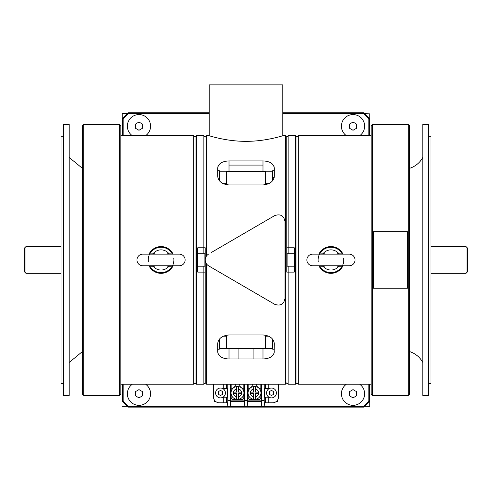 <?xml version="1.0" encoding="UTF-8"?>
<svg xmlns="http://www.w3.org/2000/svg" width="492" height="492" viewBox="0 0 492 492"><rect width="100%" height="100%" fill="white"/><g stroke="black" fill="none" stroke-linecap="round" stroke-linejoin="round"><path stroke-width="0.74" d="M295.612 135.718L296.971 137.077L296.971 382.831L295.612 384.197L295.612 135.718L288.14 135.718L288.14 247.783L286.781 247.783L286.781 137.077L288.14 135.718M295.612 384.197L288.14 384.197L288.14 272.125L286.781 272.125L294.253 272.125L294.253 247.783L286.781 247.783M288.14 272.125L288.14 266.209M288.14 253.7L288.14 247.783M288.14 384.197L286.781 382.831L285.422 384.197L285.422 135.718L286.781 137.077L286.781 272.125M296.971 137.077L296.971 382.831L298.33 384.197L298.33 135.718L296.971 137.077M371.146 135.718L298.33 135.718M371.146 384.197L298.33 384.197M196.388 384.197L195.029 382.831L195.029 137.077L196.388 135.718L196.388 384.197L203.86 384.197L203.86 272.125L205.219 272.125L205.219 382.831L203.86 384.197M196.388 135.718L203.86 135.718L203.86 247.783L205.219 247.783L197.747 247.783L197.747 272.125L205.219 272.125M203.86 247.783L203.86 253.7M203.86 266.209L203.86 272.125M206.578 264.013L206.578 384.197L205.219 382.831L205.219 247.783M195.029 382.831L195.029 137.077L193.67 135.718L193.67 384.197L195.029 382.831M120.854 384.197L193.67 384.197M120.854 135.718L193.67 135.718M197.747 253.7L204.906 253.7L204.906 266.209L197.747 266.209M294.253 253.7L287.094 253.7L287.094 266.209L294.253 266.209M24.6 271.965L24.6 247.943L25.959 246.584L25.959 273.324L24.6 271.965M61.045 246.584L25.959 246.584M61.045 273.324L25.959 273.324M466.041 246.584L467.4 247.943L467.4 271.965L466.041 273.324L466.041 246.584L430.955 246.584M466.041 273.324L430.955 273.324M274.321 351.719C273.663 356.233 269.887 358.656 262.992 358.994L229.008 358.994C222.132 358.668 218.356 356.245 217.679 351.719L217.679 343.711C218.337 338.508 222.113 335.593 229.008 334.966L262.992 334.966C269.868 335.581 273.644 338.496 274.321 343.711L274.106 353.176M217.784 352.746L217.901 353.207M222.71 357.819L224.666 358.465M228.448 358.988L229.008 358.994L229.008 348.539L262.992 348.539A11.328 8.007 180 0 0 265.575 348.33M262.992 348.539L262.992 358.994L266.375 358.68M267.365 358.453L269.29 357.819M271.006 356.94L273.7 354.172M262.992 165.078L229.008 165.078M246 141.333C226.16 141.45 208.651 135.521 209.075 135.718C208.663 135.528 226.185 141.456 246 141.333C265.889 141.45 283.33 135.521 282.925 135.718C283.324 135.528 265.865 141.45 246 141.333M203.86 135.718L205.219 137.077L206.578 135.718L209.186 135.749L209.186 84.876L282.814 84.876L282.814 135.749M226.425 348.33A11.328 8.007 180 0 0 229.008 348.539M229.008 160.915L262.992 160.915C269.868 161.241 273.644 163.67 274.321 168.19L274.321 176.204C273.663 181.4 269.887 184.315 262.992 184.943L229.008 184.943C222.132 184.328 218.356 181.413 217.679 176.204L217.679 168.19C218.337 163.676 222.113 161.253 229.008 160.915L229.008 171.37A11.328 8.007 0 0 0 226.425 171.579M265.575 171.579A11.328 8.007 0 0 0 262.992 171.37L229.008 171.37M262.992 160.915L262.992 171.37M206.578 135.718L206.578 255.895M274.216 167.163L274.099 166.702M218.534 165.33L218.3 165.736M217.894 166.733L217.679 168.19M219.266 339.339L219.266 349.228L217.679 349.228M274.321 349.228L272.734 349.228L272.734 339.339M223.294 336.202L226.425 336.202L226.425 348.705L219.266 348.705M268.706 336.202L265.575 336.202L265.575 348.705L272.734 348.705M408.298 124.476L409.658 125.835L409.658 394.074L408.298 395.433L408.298 124.476L372.506 124.476L372.506 395.433L408.298 395.433M372.506 395.433L371.146 394.074L371.146 125.835L372.506 124.476M83.701 395.433L82.342 394.074L82.342 125.835L83.701 124.476L83.701 395.433L119.495 395.433L119.495 124.476L83.701 124.476M119.495 124.476L120.854 125.835L120.854 394.074L119.495 395.433M422.794 157.458A22.657 22.657 0 0 1 409.658 168.295M422.794 362.45A22.657 22.657 0 0 0 409.658 351.614M428.55 383.649L430.955 383.649L430.955 136.259L428.55 136.259M422.794 124.476L422.794 395.433L428.55 395.433L428.55 124.476L422.794 124.476M69.206 395.433L69.206 124.476L63.45 124.476L63.45 395.433L69.206 395.433M63.45 383.649L61.045 383.649L61.045 136.259L63.45 136.259M230.422 384.197L230.422 400.888L244.585 400.888M247.415 400.888L261.578 400.888M276.928 400.888L277.875 401.411L277.875 399.516M277.353 400.888L277.353 400.377M276.381 401.411L277.875 401.411M264.407 402.819L264.407 404.799A1.414 1.414 0 0 1 262.992 406.214A1.414 1.414 0 0 1 261.578 404.799L261.578 384.197M264.407 388.637L264.407 397.198M247.415 384.197L247.415 404.799L247.415 401.411L261.578 401.411M247.415 404.799A1.414 1.414 0 0 1 246 406.214A1.414 1.414 0 0 1 244.585 404.799L244.585 384.197M230.422 401.411L244.585 401.411M227.765 400.549L230.422 400.549L230.422 404.799A1.414 1.414 0 0 1 229.008 406.214A1.414 1.414 0 0 1 227.593 404.799L227.593 402.819M214.125 399.516L214.125 401.411L215.619 401.411M214.647 400.377L214.125 401.411M214.647 400.888L215.072 400.888M227.593 397.198L227.593 388.637M254.493 386.46A6.457 6.457 0 0 0 248.042 392.917A6.457 6.457 0 0 0 254.493 399.375A6.457 6.457 0 0 0 260.951 392.917A6.457 6.457 0 0 0 254.493 386.46M253.478 386.607L253.478 388.969L253.478 386.607A6.39 6.39 0 0 1 255.514 386.607L255.514 392.124L258.497 392.124A4.077 4.077 0 0 1 258.497 393.711L255.514 393.711L255.514 399.227A6.39 6.39 0 0 1 253.478 399.227L253.478 396.866L253.478 399.227M250.496 393.711A4.077 4.077 0 0 0 253.478 396.866L253.478 393.711L250.496 393.711A4.077 4.077 0 0 1 250.496 392.124L253.478 392.124L253.478 388.969A4.077 4.077 0 0 0 250.496 392.124M260.84 394.123L260.84 398.397L259.708 399.535L249.284 399.535L248.153 398.397L248.153 394.123A6.457 6.457 0 0 0 254.493 399.375M255.514 388.969L255.514 392.124L258.497 392.124A4.077 4.077 0 0 0 255.514 388.969L255.514 386.607M255.514 399.227L255.514 396.866A4.077 4.077 0 0 0 258.497 393.711M260.84 391.712L260.84 388.206L260.274 388.206A3.622 3.622 0 0 1 256.646 384.578L256.646 384.197M252.341 384.197L252.341 384.578A3.622 3.622 0 0 1 248.718 388.206L248.153 388.206L248.153 391.712M260.84 388.206L260.84 384.197M248.153 384.197L248.153 388.206M237.507 386.46A6.457 6.457 0 0 0 231.049 392.917A6.457 6.457 0 0 0 237.507 399.375A6.457 6.457 0 0 0 243.958 392.917A6.457 6.457 0 0 0 237.507 386.46M236.486 386.607L236.486 388.969L236.486 386.607A6.39 6.39 0 0 1 238.522 386.607L238.522 392.124L241.504 392.124A4.077 4.077 0 0 1 241.504 393.711L238.522 393.711L238.522 399.227A6.39 6.39 0 0 1 236.486 399.227L236.486 396.866L236.486 399.227M233.503 393.711A4.077 4.077 0 0 0 236.486 396.866L236.486 393.711L233.503 393.711A4.077 4.077 0 0 1 233.503 392.124L236.486 392.124L236.486 388.969A4.077 4.077 0 0 0 233.503 392.124M243.847 394.123L243.847 398.397L242.716 399.535L232.292 399.535L231.16 398.397L231.16 394.123A6.457 6.457 0 0 0 237.507 399.375M238.522 399.227L238.522 396.866A4.077 4.077 0 0 0 241.504 393.711M241.504 392.124A4.077 4.077 0 0 0 238.522 388.969L238.522 386.607M235.354 384.197L235.354 384.578A3.622 3.622 0 0 1 231.726 388.206L231.16 388.206L231.16 391.712M243.847 391.712L243.847 388.206L243.282 388.206A3.622 3.622 0 0 1 239.659 384.578L239.659 384.197M243.847 388.206L243.847 384.197M231.16 384.197L231.16 388.206M235.354 384.578A3.622 3.622 0 0 1 231.726 388.206M243.282 388.206A3.622 3.622 0 0 1 239.659 384.578M220.514 397.88A4.914 4.914 0 0 0 225.428 392.96A4.914 4.914 0 0 0 220.514 388.047A4.914 4.914 0 0 0 215.594 392.96A4.914 4.914 0 0 0 220.514 397.88M222.735 394.246L222.735 391.681L220.514 390.396L218.294 391.681L218.294 394.246L220.514 395.525L222.735 394.246M223.233 384.197L223.233 388.637L226.406 388.637L226.406 384.197M227.765 384.197L227.765 388.637L226.406 388.637M223.233 397.198L223.233 402.819L226.406 402.819L226.406 397.198L223.233 397.198M213.491 384.197L213.491 396.835A5.978 5.978 0 0 0 219.469 402.819L223.233 402.819M226.406 397.198L227.765 397.198L227.765 402.819L226.406 402.819M278.509 384.197L278.509 396.835A5.978 5.978 0 0 1 272.531 402.819L265.594 402.819L265.594 397.198L268.767 397.198L268.767 402.819M265.594 397.198L264.235 397.198L264.235 402.819L265.594 402.819M264.235 384.197L264.235 388.637L265.594 388.637L265.594 384.197M268.767 384.197L268.767 388.637L265.594 388.637M209.186 113.468L128.412 113.468L123.148 118.732L123.148 135.718M368.852 135.718L368.852 118.732L363.588 113.468L282.814 113.468M123.148 384.197L123.148 401.177L128.412 406.441L363.588 406.441L368.852 401.177L369.529 401.46L363.865 407.124L128.135 407.124L122.471 401.46L122.471 384.197M123.148 401.177L122.471 401.46M128.412 406.441L128.135 407.124M363.588 406.441L363.865 407.124M369.529 384.197L369.529 401.46M368.852 401.177L368.852 384.197M123.148 118.732L122.471 118.449L128.135 112.785L209.186 112.785M282.814 112.785L363.865 112.785L369.529 118.449L369.529 135.718M368.852 118.732L369.529 118.449M363.588 113.468L363.865 112.785M128.412 113.468L128.135 112.785M122.471 135.718L122.471 118.449M238.921 348.539L238.921 358.994M253.079 358.994L253.079 348.539M270.557 394.99A2.232 2.232 0 0 0 272.42 394.99M272.777 394.781A2.232 2.232 0 0 0 273.706 393.169M273.706 392.757A2.232 2.232 0 0 0 272.777 391.146M272.42 390.937A2.232 2.232 0 0 0 270.557 390.937M270.2 391.146A2.232 2.232 0 0 0 269.265 392.757M269.265 393.169A2.232 2.232 0 0 0 270.2 394.781M219.58 394.99A2.232 2.232 0 0 0 221.443 394.99M221.8 394.781A2.232 2.232 0 0 0 222.735 393.169M222.735 392.757A2.232 2.232 0 0 0 221.8 391.146M221.443 390.937A2.232 2.232 0 0 0 219.58 390.937M219.223 391.146A2.232 2.232 0 0 0 218.294 392.757M218.294 393.169A2.232 2.232 0 0 0 219.223 394.781M179.328 265.754L179.328 265.754A5.799 5.799 0 0 0 185.127 259.954A5.799 5.799 0 0 0 179.328 254.155L142.76 254.155A5.799 5.799 0 0 0 136.96 259.954A5.799 5.799 0 0 0 142.76 265.754L179.328 265.754M153.037 254.155L153.541 253.214L150.324 253.103A12.718 12.718 0 0 1 171.763 253.103L172.409 253.823M172.409 266.086L171.763 266.805A2.897 2.724 46.5 0 1 172.206 266.252L173.258 265.754M166.917 254.155L168.547 253.214A10.086 10.086 0 0 0 153.541 253.214L155.171 254.155M172.563 265.637A12.841 12.841 0 0 0 173.781 258.282M155.171 265.754L153.541 266.695A10.086 10.086 0 0 0 168.547 266.695L166.917 265.754M149.525 254.272A12.841 12.841 0 0 0 148.313 261.627M173.252 254.155L172.206 253.657A2.897 2.724 -46.5 0 1 171.763 253.103L168.547 253.214L169.051 254.155M148.836 265.754L149.882 266.252A2.897 2.724 -46.5 0 1 150.324 266.805L149.679 266.086M149.679 253.823L150.324 253.103A2.897 2.724 46.5 0 1 149.888 253.657A2.897 2.724 46.5 0 0 149.888 253.657L148.836 254.155M169.051 265.754L168.547 266.695L171.763 266.805A12.718 12.718 0 0 1 150.324 266.805L153.541 266.695L153.037 265.754M208.596 254.081C206.443 255.453 205.318 257.408 205.219 259.954C205.318 262.5 206.443 264.456 208.596 265.828L274.751 304.339C280.514 306.19 283.921 304.234 284.966 298.466L284.966 221.443C283.902 215.674 280.502 213.713 274.751 215.57L211.173 252.581M267.433 219.826L265.957 220.687M284.966 298.466C283.921 304.234 280.514 306.19 274.751 304.339L270.372 301.793M225.471 275.649L233.983 280.606M373.41 288.257L407.394 288.257L407.394 231.652L373.41 231.652L373.41 288.257M346.454 384.197A11.593 11.593 0 0 0 353.028 405.34A11.593 11.593 0 0 0 359.609 384.197M356.595 391.681L353.028 389.621L349.461 391.681L349.461 395.802L353.028 397.862L356.595 395.802L356.595 391.681M132.391 384.197A11.593 11.593 0 0 0 138.972 405.34A11.593 11.593 0 0 0 145.546 384.197M142.539 391.681L138.972 389.621L135.405 391.681L135.405 395.802L138.972 397.862L142.539 395.802L142.539 391.681M359.609 135.718A11.593 11.593 0 0 0 353.028 114.568A11.593 11.593 0 0 0 346.454 135.718M356.595 128.227L356.595 124.107L353.028 122.047L349.461 124.107L349.461 128.227L353.028 130.288L356.595 128.227M145.546 135.718A11.593 11.593 0 0 0 138.972 114.568A11.593 11.593 0 0 0 132.391 135.718M142.539 128.227L142.539 124.107L138.972 122.047L135.405 124.107L135.405 128.227L138.972 130.288L142.539 128.227M369.529 132.877L369.529 119.458M364.935 113.855L369.799 113.855L369.799 135.718M369.799 119.279L369.978 113.855L364.757 113.677M369.978 132.877L369.978 135.718L369.978 132.877M122.471 119.458L122.471 132.877M122.2 135.718L122.2 113.677L127.243 113.677M122.2 133.055L122.022 135.718M127.065 113.855L122.022 113.855L122.2 119.279M122.471 387.032L122.471 400.451M122.2 400.629L122.2 384.197M127.243 406.232L122.2 406.232L127.065 406.054M122.2 386.853L122.022 384.197M369.529 400.451L369.529 387.032M369.799 384.197L369.799 406.232L364.757 406.232M369.978 387.032L369.978 384.197L369.978 387.032M369.799 400.629L369.978 406.054L364.935 406.054M272.734 180.57L272.734 170.681L274.321 170.681M268.706 183.707L265.575 183.707L265.575 171.204L272.734 171.204M219.266 171.204L226.425 171.204L226.425 183.707L223.294 183.707M271.486 397.88A4.914 4.914 0 0 0 276.406 392.96A4.914 4.914 0 0 0 271.486 388.047A4.914 4.914 0 0 0 266.572 392.96A4.914 4.914 0 0 0 271.486 397.88M271.486 390.396L269.265 391.681L269.265 394.246L271.486 395.525L273.706 394.246L273.706 391.681L271.486 390.396M349.24 265.754L349.24 265.754A5.799 5.799 0 0 0 355.039 259.954A5.799 5.799 0 0 0 349.24 254.155L312.672 254.155A5.799 5.799 0 0 0 306.873 259.954A5.799 5.799 0 0 0 312.672 265.754L349.24 265.754M322.949 254.155L323.453 253.214L320.237 253.103A12.718 12.718 0 0 1 341.676 253.103L342.321 253.823M342.321 266.086L341.676 266.805A2.897 2.724 46.5 0 1 342.112 266.252A2.897 2.724 46.5 0 1 342.118 266.252L343.164 265.754M336.829 254.155L338.459 253.214A10.086 10.086 0 0 0 323.453 253.214L325.083 254.155M342.475 265.637A12.841 12.841 0 0 0 343.687 258.282M325.083 265.754L323.453 266.695A10.086 10.086 0 0 0 338.459 266.695L336.829 265.754M319.437 254.272A12.841 12.841 0 0 0 318.219 261.627M343.164 254.155L342.118 253.657A2.897 2.724 -46.5 0 1 341.676 253.103L338.459 253.214L338.963 254.155M318.748 265.754L319.794 266.252A2.897 2.724 -46.5 0 1 320.237 266.805L319.591 266.086M319.591 253.823L320.237 253.103A2.897 2.724 46.5 0 1 319.794 253.657L318.742 254.155M338.963 265.754L338.459 266.695L341.676 266.805A12.718 12.718 0 0 1 320.237 266.805L323.453 266.695L322.949 265.754M217.679 170.681L219.266 170.681L219.266 180.57M272.734 177.569L274.167 177.569M274.216 177.341L272.734 177.341M261.578 400.549L264.235 400.549M244.585 400.549L247.415 400.549M161.044 273.331A13.376 13.376 0 0 0 173.092 265.772L168.159 271.289L161.044 273.331A13.376 13.376 0 0 1 148.996 265.772L153.935 271.289L161.044 273.331M173.092 254.136A13.376 13.376 0 0 0 148.996 254.136L153.935 248.626L161.044 246.578L168.159 248.626L173.092 254.136M330.956 273.331A13.376 13.376 0 0 0 343.004 265.772L338.066 271.289L330.956 273.331A13.376 13.376 0 0 1 318.908 265.772L323.841 271.289L330.956 273.331M343.004 254.136A13.376 13.376 0 0 0 318.908 254.136L323.841 248.626L330.956 246.578L338.066 248.626L343.004 254.136M285.422 384.197L206.578 384.197M285.422 135.718L282.925 135.718M82.342 351.614L69.206 362.45M82.342 168.295L69.206 157.458"/></g></svg>
